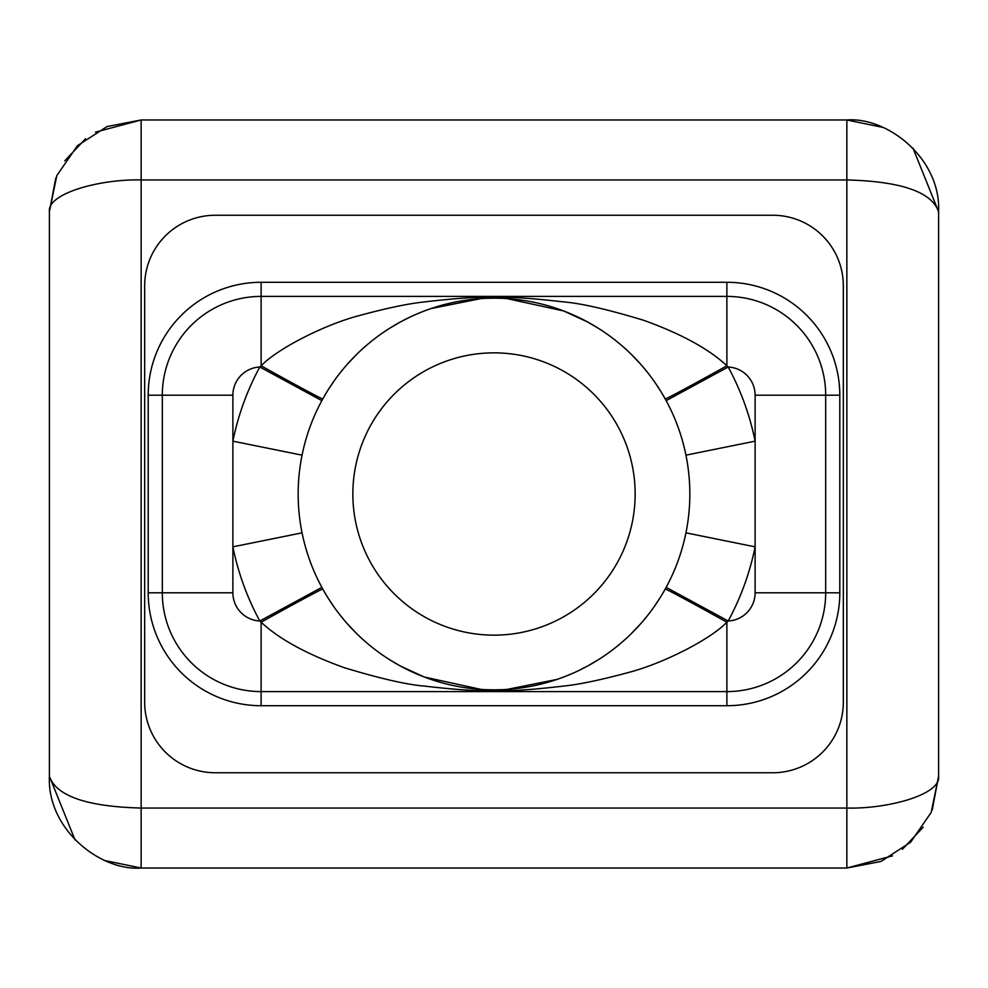 <?xml version="1.0" encoding="UTF-8"?>
<svg xmlns="http://www.w3.org/2000/svg" width="988" height="988" viewBox="0 0 988 988"><rect width="100%" height="100%" fill="white"/><g stroke="black" fill="none" stroke-linecap="round" stroke-linejoin="round"><path stroke-width="1.48" d="M892.535 855.843L846.852 868.032L846.852 808.048C887.817 809.123 941.07 794.611 938.6 776.259L938.6 211.741L938.6 776.259L931.19 812.408L910.603 842.258L880.926 861.462L846.852 868.032L141.148 868.032C100.183 871.194 46.93 829.167 49.4 776.259C56.23 796.056 86.808 806.64 141.148 808.048L141.148 868.032L104.852 860.548M49.4 776.259L49.4 211.741L49.4 776.259L75.002 839.862M883.149 127.452L846.852 119.968L141.148 119.968L141.148 179.952C100.183 178.877 46.93 193.389 49.4 211.741L56.81 175.592L77.397 145.742L107.075 126.538L141.148 119.968L95.466 132.157M938.6 211.741C931.77 191.944 901.192 181.36 846.852 179.952L846.852 119.968C887.817 116.806 941.07 158.833 938.6 211.741L912.998 148.138M85.598 138.703L64.813 160.822M55.76 178.136L49.4 211.741M843.332 285.816A70.568 70.568 0 0 0 772.752 215.248L215.248 215.248A70.568 70.568 0 0 0 144.668 285.816L144.668 702.184A70.568 70.568 0 0 0 215.248 772.752L772.752 772.752A70.568 70.568 0 0 0 843.332 702.184L843.332 285.816M232.884 395.2L232.884 592.8A28.232 28.232 0 0 0 259.807 620.995L261.116 622.205C279.061 639.038 306.86 654.229 344.54 667.777C380.269 678.595 406.994 684.709 424.704 686.129C455.888 689.748 478.982 691.279 494 690.723C509.178 691.291 532.495 689.723 563.95 686.043C579.734 684.388 601.396 679.83 628.924 672.371C663.738 663.257 710.631 639.199 726.884 622.205L728.193 620.995A28.232 28.232 0 0 0 755.116 592.8L755.116 395.2A28.232 28.232 0 0 0 728.193 367.005L726.884 365.795C708.939 348.962 681.14 333.771 643.46 320.223C607.731 309.405 581.006 303.291 563.296 301.871C532.112 298.252 509.018 296.721 494 297.277C478.822 296.709 455.505 298.277 424.05 301.958C408.266 303.612 386.604 308.17 359.076 315.629C324.262 324.743 277.369 348.801 261.116 365.795L259.807 367.005A28.232 28.232 0 0 0 232.884 395.2L162.316 395.2L162.316 592.8A98.8 98.8 0 0 0 261.116 691.6L726.884 691.6A98.8 98.8 0 0 0 825.684 592.8L825.684 395.2A98.8 98.8 0 0 0 726.884 296.4L261.116 296.4A98.8 98.8 0 0 0 162.316 395.2L148.2 395.2L148.2 592.8A112.916 112.916 0 0 0 261.116 705.716L726.884 705.716A112.916 112.916 0 0 0 839.8 592.8L839.8 395.2A112.916 112.916 0 0 0 726.884 282.284L261.116 282.284A112.916 112.916 0 0 0 148.2 395.2M302.056 455.159L232.884 441.154A266.402 266.402 0 0 1 259.807 367.005L321.853 400.646M261.116 282.284L261.116 365.795A70.568 1.025 -150.9 0 0 322.804 398.905M494 297.277L494 298.166L488.307 298.252M480.897 298.598L430.929 308.602M430.644 308.688L424.247 311.01M423.926 311.134L416.553 314.135M415.775 314.468L412.663 315.851M408.489 317.827L400.412 321.977M399.597 322.421L389.605 328.312M378.577 335.796L376.947 336.994M370.327 342.157L367.375 344.602M356.964 354.099L348.023 363.461M344.713 367.252L340.354 372.575M333.66 381.566L327.843 390.346M726.884 282.284L726.884 365.795A70.568 1.025 -29.1 0 1 665.196 398.905L666.147 400.646L728.193 367.005A266.402 266.402 0 0 1 755.116 441.154L685.944 455.159M660.132 390.322L654.291 381.492M647.56 372.476L643.423 367.413M639.854 363.312L630.85 353.914M620.341 344.367L617.167 341.749M610.485 336.575L609.077 335.537M598.024 328.078L588.033 322.224M587.465 321.903L563.778 311.01M563.592 310.948L506.98 298.598M499.693 298.252L494 298.166A195.834 195.834 0 0 0 298.166 494A195.834 195.834 0 0 0 494 689.834L499.693 689.748M685.944 532.841L755.116 546.846A266.402 266.402 0 0 1 728.193 620.995L666.147 587.354M726.884 705.716L726.884 622.205A70.568 1.025 29.1 0 0 665.196 589.095M494 690.723L494 689.834A195.834 195.834 0 0 0 689.834 494A195.834 195.834 0 0 0 494 298.166M507.103 689.402L557.071 679.398M557.356 679.312L563.753 676.99M564.074 676.866L571.447 673.865M572.225 673.532L575.337 672.149M579.511 670.173L587.588 666.023M588.403 665.579L598.395 659.688M609.423 652.204L611.053 651.006M617.673 645.843L620.625 643.398M631.036 633.901L639.977 624.54M643.287 620.748L647.646 615.425M654.34 606.434L660.157 597.654M261.116 705.716L261.116 622.205A70.568 1.025 150.9 0 1 322.804 589.095L321.853 587.354L259.807 620.995A266.402 266.402 0 0 1 232.884 546.846L302.056 532.841M327.868 597.678L333.709 606.509M340.44 615.524L344.577 620.588M348.147 624.688L357.15 634.086M367.66 643.633L370.833 646.251M377.515 651.425L378.923 652.463M389.976 659.922L399.967 665.776M400.535 666.097L424.223 676.99M424.408 677.052L481.02 689.402M488.307 689.748L494 689.834M494 635.148A141.148 141.148 0 0 0 635.148 494A141.148 141.148 0 0 0 494 352.852A141.148 141.148 0 0 0 352.852 494A141.148 141.148 0 0 0 494 635.148M902.402 849.297L923.187 827.178M932.24 809.864L938.6 776.259M846.852 808.048L141.148 808.048L141.148 179.952L846.852 179.952L846.852 808.048M839.8 395.2L755.116 395.2M839.8 592.8L755.116 592.8M148.2 592.8L232.884 592.8M482.947 298.475L481.588 298.561M504.3 298.438L505.547 298.5M505.053 689.525L506.412 689.439M483.7 689.562L482.453 689.5"/></g></svg>
